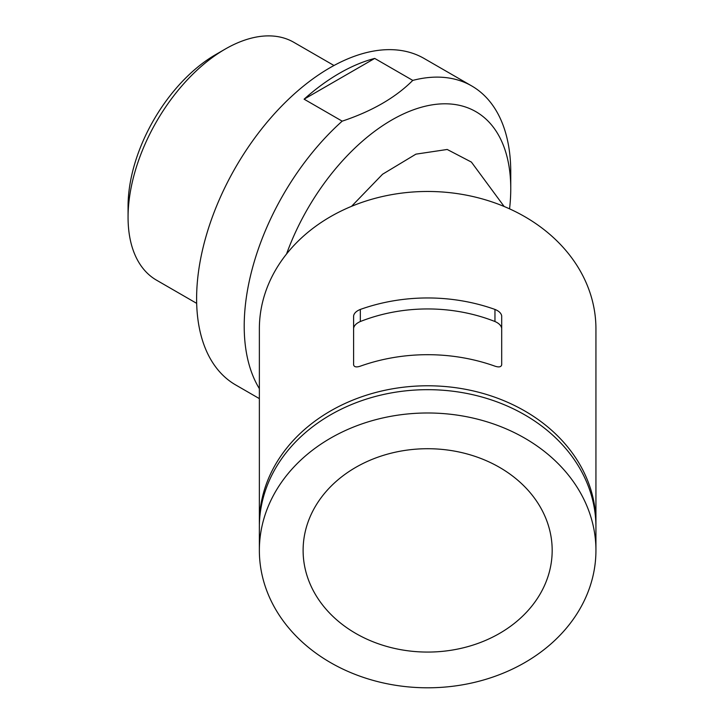 <?xml version="1.0" encoding="UTF-8"?>
<svg xmlns="http://www.w3.org/2000/svg" width="724" height="724" viewBox="0 0 724 724"><rect width="100%" height="100%" fill="white"/><g stroke="black" fill="none" stroke-linecap="round" stroke-linejoin="round"><path stroke-width="1.09" d="M595.915 525.135A168.285 137.406 180 0 0 595.933 523.19A168.285 137.406 180 0 0 427.649 385.783A168.285 137.406 180 0 0 259.364 523.19A168.285 137.406 180 0 0 259.382 525.135M595.933 523.19L595.933 328.877A168.285 137.406 180 0 0 427.649 191.471A168.285 137.406 180 0 0 259.364 328.877L259.364 523.19M360.335 309.429A168.285 137.406 180 0 1 494.963 309.429C498.917 311.039 501.162 313.175 501.696 315.854L501.696 364.824C501.162 367.023 498.917 367.466 494.963 366.163A168.285 137.406 -0 0 0 360.335 366.163C356.371 367.466 354.127 367.014 353.602 364.824L353.602 315.854C354.136 313.175 356.38 311.03 360.335 309.429L360.335 321.519C356.398 323.257 354.154 325.492 353.602 328.225M595.933 527.081A168.285 137.406 180 0 0 427.649 389.675A168.285 137.406 180 0 0 259.364 527.081L259.364 550.394A168.285 137.406 180 0 0 427.649 687.8A168.285 137.406 180 0 0 595.933 550.394L595.933 527.081M595.933 550.394A168.285 137.406 180 0 0 427.649 412.988A168.285 137.406 180 0 0 259.364 550.394M501.696 328.225C501.126 325.483 498.881 323.248 494.963 321.519A154.818 126.41 180 0 0 360.335 321.519M552.177 550.394A124.528 101.677 180 0 0 427.649 448.717A124.528 101.677 180 0 0 303.112 550.394A124.528 101.677 180 0 0 427.649 652.071A124.528 101.677 180 0 0 552.177 550.394M509.56 208.847A168.285 97.161 120 0 0 510.755 188.72A168.285 97.161 120 0 0 420.391 107.523A168.285 97.161 120 0 0 286.541 253.997M510.755 188.72L510.755 172.231A188.475 108.817 120 0 0 471.722 85.948A188.475 108.817 120 0 0 412.78 80.4C395.53 97.65 372 111.234 342.181 121.161A188.475 108.817 120 0 0 259.364 388.643M374.706 58.418A188.475 108.817 120 0 0 339.402 73.305A188.475 108.817 120 0 0 304.107 99.179L374.706 58.418L412.78 80.4M304.107 99.179L342.181 121.161M333.99 65.504L293.826 42.318A137.325 79.287 120 0 0 225.164 49.114A137.325 79.287 120 0 0 225.164 49.123A137.325 79.287 120 0 0 128.067 217.3A137.325 79.287 120 0 0 156.511 280.161L196.675 303.356M128.067 217.3L128.067 206.313A123.858 71.513 120 0 1 215.643 54.617A123.858 71.513 120 0 0 215.643 54.617L225.164 49.114M471.722 85.948L424.119 58.472A188.475 108.817 120 0 0 329.882 67.803A188.475 108.817 120 0 0 206.756 233.897A188.475 108.817 120 0 0 235.644 384.924L259.364 398.616M471.387 162.076L447.206 149.47L415.92 154.149L382.562 174.24L351.547 206.322M494.963 309.429L494.963 321.519M215.643 54.617L225.164 49.123M471.396 162.076L504.148 206.485"/></g></svg>
